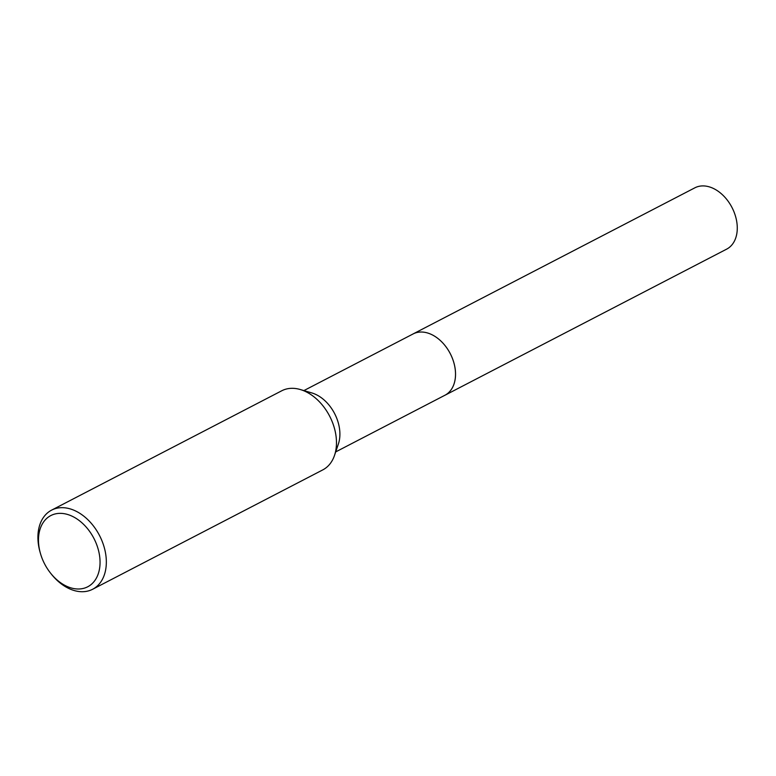 <?xml version="1.0" encoding="UTF-8"?>
<svg xmlns="http://www.w3.org/2000/svg" width="776" height="776" viewBox="0 0 776 776"><rect width="100%" height="100%" fill="white"/><g stroke="black" fill="none" stroke-linecap="round" stroke-linejoin="round"><path stroke-width="1.16" d="M412.58 334.223A34.542 23.91 62.6 0 1 413.113 333.932A34.532 23.901 62.6 0 1 431.029 334.281A34.532 23.901 62.6 0 1 454.464 365.089A34.532 23.901 62.6 0 1 444.91 395.256L335.698 451.904M412.735 334.136A34.542 23.91 62.6 0 1 431.029 334.281A34.542 23.91 62.6 0 1 454.542 365.38A34.542 23.91 62.6 0 1 444.532 395.45M40.401 553.337L40.051 552.095A44.562 30.846 62.6 0 1 51.604 510.133L281.736 390.784A44.562 30.846 62.6 0 1 300.331 389.542L311.894 392.947A34.532 23.901 62.6 0 1 315.395 394.256A34.532 23.901 62.6 0 1 338.375 444.008L334.505 455.425A44.562 30.846 62.6 0 1 322.767 469.897L92.645 589.256A44.562 30.846 62.6 0 1 69.53 588.809A44.562 30.846 62.6 0 1 51.682 574.531L50.877 573.522A40.109 27.761 62.6 0 1 40.401 553.337A40.109 27.761 62.6 0 1 71.605 515.972A40.109 27.761 62.6 0 1 99.968 565.015A40.109 27.761 62.6 0 1 66.93 586.384A40.109 27.761 62.6 0 1 50.877 573.522M300.331 389.542A44.562 30.846 62.6 0 1 304.852 391.22A44.562 30.846 62.6 0 1 334.505 455.425M51.604 510.133A44.562 30.846 62.6 0 1 74.719 510.579A44.562 30.846 62.6 0 1 104.973 550.32A44.562 30.846 62.6 0 1 92.645 589.256M444.92 395.265A34.542 23.91 62.6 0 0 455.464 376.515A34.542 23.91 62.6 0 0 441.777 341.906A34.542 23.91 62.6 0 0 413.113 333.932L694.86 187.821A34.532 23.901 62.6 0 1 723.513 195.794A34.532 23.901 62.6 0 1 737.2 230.394A34.532 23.901 62.6 0 1 726.666 249.135L444.92 395.265A34.542 23.91 62.6 0 1 444.376 395.537M413.113 333.942L303.891 390.59"/></g></svg>
